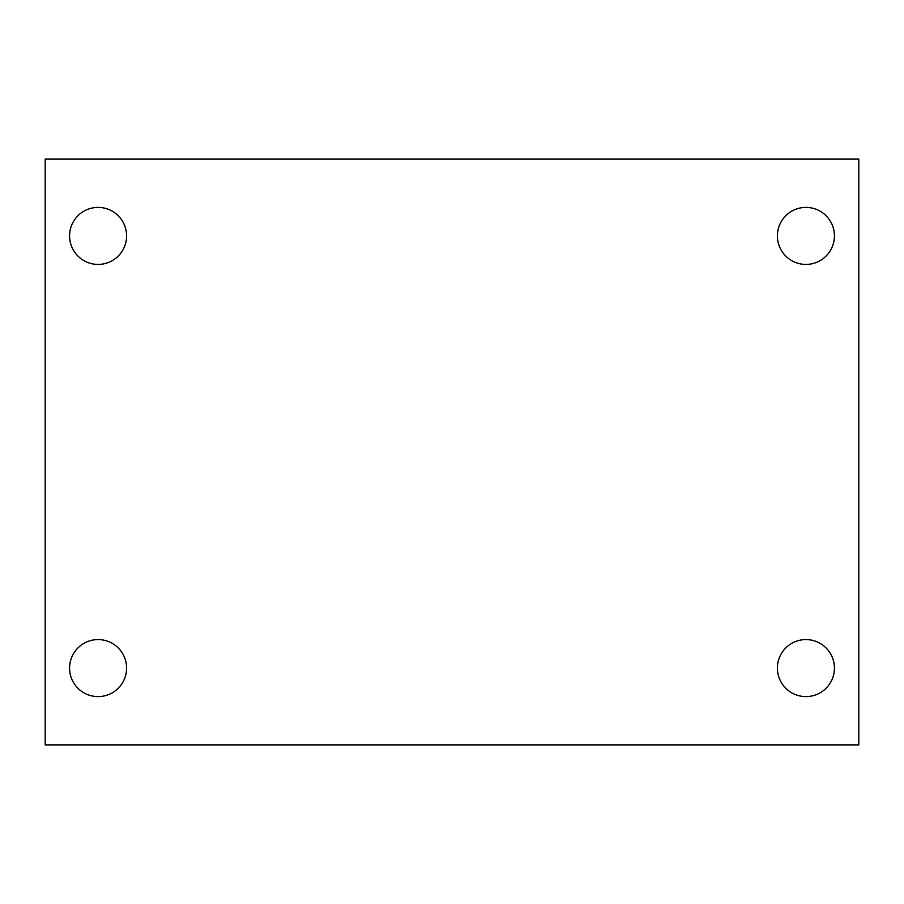 <?xml version="1.0" encoding="UTF-8"?>
<svg xmlns="http://www.w3.org/2000/svg" width="904" height="904" viewBox="0 0 904 904"><rect width="100%" height="100%" fill="white"/><g stroke="black" fill="none" stroke-linecap="round" stroke-linejoin="round"><path stroke-width="1.36" d="M45.2 744.896L45.2 159.104L858.8 159.104L858.8 744.896L45.2 744.896M98.084 696.6A28.51 28.51 0 0 0 126.594 668.09A28.51 28.51 0 0 0 98.084 639.58A28.51 28.51 0 0 0 69.574 668.09A28.51 28.51 0 0 0 98.084 696.6M805.916 696.6A28.51 28.51 0 0 0 834.426 668.09A28.51 28.51 0 0 0 805.916 639.58A28.51 28.51 0 0 0 777.406 668.09A28.51 28.51 0 0 0 805.916 696.6M805.916 264.42A28.51 28.51 0 0 0 834.426 235.91A28.51 28.51 0 0 0 805.916 207.4A28.51 28.51 0 0 0 777.406 235.91A28.51 28.51 0 0 0 805.916 264.42M98.084 264.42A28.51 28.51 0 0 0 126.594 235.91A28.51 28.51 0 0 0 98.084 207.4A28.51 28.51 0 0 0 69.574 235.91A28.51 28.51 0 0 0 98.084 264.42"/></g></svg>
